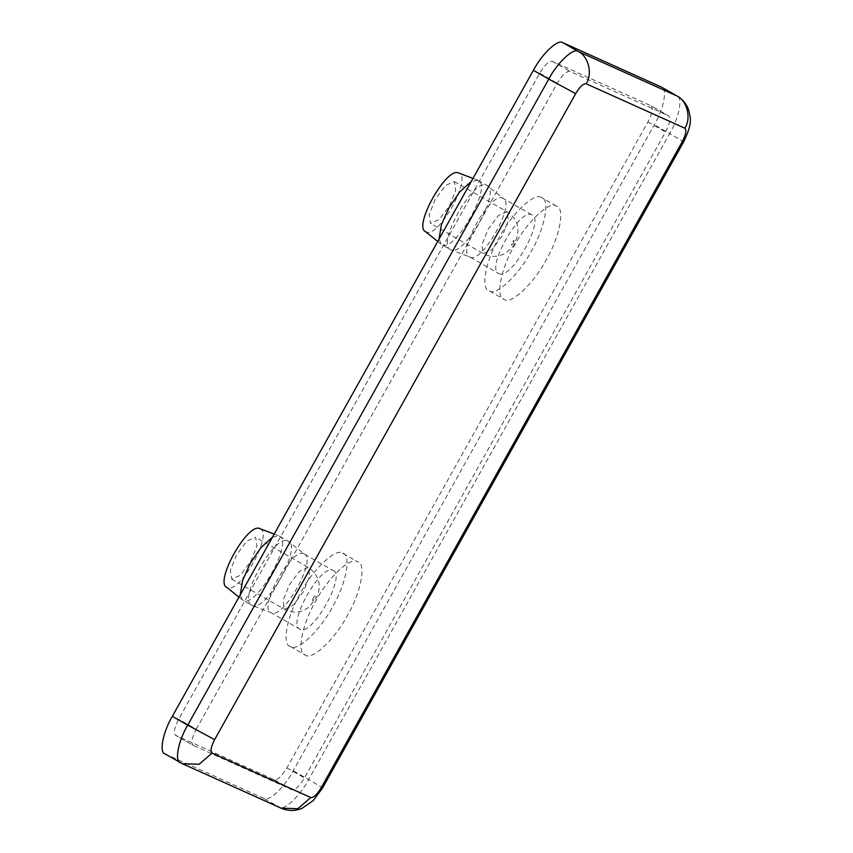 <?xml version="1.0" encoding="UTF-8"?>
<svg xmlns="http://www.w3.org/2000/svg" width="853" height="853" viewBox="0 0 853 853"><rect width="100%" height="100%" fill="white"/><g stroke="black" fill="none" stroke-linecap="round" stroke-linejoin="round"><path stroke-width="0.64" stroke-dasharray="4.26 3.2" d="M449.563 205.701L455.715 190.219L454.382 181.593L445.682 185.357L435.286 199.271L429.144 214.743L430.466 223.379L439.178 219.605L449.563 205.701M489.259 290.894C495.945 296.513 519.008 274.773 531.206 251.358C544.822 228.583 550.452 198.984 541.431 197.533C534.746 191.914 511.672 213.655 499.474 237.07C485.858 259.845 480.239 289.444 489.259 290.894L504.187 299.435C510.872 305.054 533.946 283.313 546.144 259.909C559.76 237.134 565.379 207.535 556.369 206.085C549.684 200.466 526.61 222.206 514.412 245.611C500.796 268.386 495.177 297.985 504.187 299.435M556.369 206.085L541.431 197.533M498.909 273.621C510.894 281.042 545.568 218.997 531.782 214.807C519.786 207.386 485.122 269.431 498.909 273.621L470.12 257.116L450.779 249.769C463.915 257.894 501.884 189.952 486.786 185.357C473.65 177.232 435.68 245.184 450.779 249.769L442.003 244.747C455.129 252.872 493.098 184.92 478 180.335L471.251 181.497M478 180.335L487.628 185.879L503.558 198.685L531.782 214.807M469.918 257.03C481.902 264.451 516.577 202.406 502.79 198.216C490.806 190.795 456.131 252.84 469.918 257.03M439.007 239.192L441.662 244.576M425.22 231.419L425.988 231.888C437.984 239.309 472.658 177.264 458.861 173.074M250.793 561.37L256.934 545.888L255.612 537.262L246.901 541.026L236.505 554.94L230.363 570.412L231.696 579.048L240.397 575.274L250.793 561.37M342.65 553.213C351.671 554.653 346.051 584.252 332.435 607.027C320.238 630.442 297.164 652.182 290.478 646.563C281.469 645.113 287.088 615.514 300.704 592.739C312.902 569.324 335.965 547.583 342.65 553.213L357.588 561.754C350.903 556.135 327.829 577.876 315.631 601.29C302.015 624.065 296.396 653.665 305.417 655.104C312.102 660.734 335.165 638.993 347.363 615.578C360.979 592.803 366.598 563.204 357.588 561.754M290.478 646.563L305.417 655.104M333.001 570.476C346.787 574.666 312.123 636.711 300.128 629.29C286.341 625.1 321.016 563.055 333.001 570.476L304.777 554.354L288.005 541.026C303.114 545.621 265.134 613.574 252.008 605.438L242.38 599.894L240.226 594.861M300.128 629.29L271.137 612.699C257.35 608.509 292.025 546.464 304.009 553.885L304.318 554.045M304.009 553.885C317.806 558.075 283.132 620.12 271.137 612.699L252.008 605.438C236.899 600.853 274.879 532.901 288.005 541.026M272.47 537.166L278.995 535.908L288.335 541.197M279.219 536.004C294.328 540.589 256.348 608.541 243.222 600.416L242.881 600.245M260.08 528.743C273.877 532.933 239.203 594.978 227.218 587.557L226.45 587.088M196.265 729.23L557.308 83.231C562.33 74.925 566.52 70.97 569.889 71.375L668.72 115.891L651.148 105.836L552.317 61.32C548.948 60.915 544.758 64.871 539.736 73.177L178.693 719.175C174.279 727.758 173.255 733.143 175.633 735.318L274.325 779.759C277.683 780.164 281.885 776.209 286.907 767.903L647.939 121.904C652.353 113.321 653.377 107.947 651.01 105.761L668.581 115.816C670.948 118.002 669.925 123.376 665.511 131.959L304.478 777.957C299.456 786.263 295.255 790.219 291.886 789.814L193.204 745.373L175.483 735.243L193.204 745.373C190.827 743.198 191.85 737.813 196.265 729.23L178.693 719.175M164.853 753.817L263.886 798.429C268.567 802.364 284.71 787.148 293.251 770.76L654.283 124.762C663.815 108.821 667.75 88.104 661.438 87.091M513.506 243.062C516.193 234.383 507.364 250.185 513.506 243.062M502.278 235.865L491.882 249.78L483.182 253.544L481.849 244.918L488.001 229.436L498.387 215.521L507.098 211.757L508.431 220.383L502.278 235.865M303.497 591.534L293.112 605.449L284.401 609.213L283.068 600.587L289.22 585.105L299.616 571.19L308.317 567.426L309.65 576.052L303.497 591.534M313.136 598.017C311.985 601.269 312.518 601.504 314.725 598.731C315.877 595.49 315.343 595.245 313.136 598.017M539.736 73.177L557.308 83.231M552.317 61.32L569.889 71.375M647.939 121.904L665.511 131.959M286.907 767.903L304.478 777.957M274.325 779.759L291.886 789.814M682.283 141.662C685.332 142.877 681.131 140.18 669.658 133.558C679.191 117.618 683.125 96.901 676.813 95.888M321.25 787.65C324.3 788.876 320.088 786.178 308.626 779.557L669.658 133.558L654.283 124.762M180.228 762.614L279.262 807.226C283.942 811.16 300.085 795.945 308.626 779.557L293.251 770.76M281.117 808.175L263.886 798.429M165.194 753.988L180.569 762.795M454.382 181.593L507.098 211.757C518.272 219.253 520.778 229.82 514.615 243.446C513.25 247.029 509.38 250.707 502.993 254.461L499.069 255.804C493.429 257.062 488.129 256.305 483.182 253.544L430.466 223.379M477.776 180.239L472.978 178.416M441.15 244.225L437.728 241.474M231.696 579.048L284.401 609.213C289.327 611.964 294.605 612.721 300.213 611.494L304.126 610.183L309.244 607.037L317.241 596.236C321.656 584.465 318.681 574.858 308.317 567.426L255.612 537.262M238.957 597.143L242.38 599.894M274.197 534.085L278.995 535.908"/><path stroke-width="1.28" d="M471.251 181.497L459.778 191.85L449.051 207.61L441.396 224.755L439.007 239.192M425.988 231.888C412.202 227.698 446.876 165.653 458.861 173.074L472.978 178.416M240.226 594.861L242.615 580.424L250.27 563.279L261.007 547.519L272.47 537.166M227.218 587.557C213.421 583.367 248.095 521.332 260.08 528.743L274.197 534.085M684.842 128.206C691.538 118.322 687.123 100.547 676.813 95.888L578.131 51.447C588.431 56.106 592.846 73.88 586.15 83.765L684.842 128.206C686.825 130.019 685.972 134.507 682.283 141.662L683.53 142.088C693.041 122.395 690.376 118.439 688.808 110.368C686.654 104.141 682.773 99.374 677.154 96.058L661.438 87.091L562.756 42.65C558.075 38.716 541.922 53.931 533.392 70.319L172.349 716.317C162.816 732.258 158.882 752.975 165.194 753.988M562.756 42.65L578.131 51.447C573.451 47.512 557.297 62.727 548.756 79.116L575.668 93.649C579.848 86.729 583.345 83.434 586.15 83.765M677.154 96.058L661.438 87.091M533.392 70.319L548.756 79.116L187.724 725.114L214.636 739.647L575.668 93.649M682.283 141.662L321.25 787.65L322.498 788.087L683.53 142.088M172.349 716.317L187.724 725.114C178.192 741.054 174.257 761.782 180.569 762.795L182.425 763.734L199.154 764.245L212.077 753.103C210.105 751.28 210.947 746.791 214.636 739.647M321.25 787.65C317.071 794.58 313.573 797.875 310.769 797.534L297.836 808.687L281.117 808.175C288.026 811.096 294.957 811.171 301.887 808.399L313.264 800.572L322.498 788.087M310.769 797.534L212.077 753.103M437.728 241.474L425.22 231.419M226.45 587.088L238.957 597.143M281.117 808.175L182.425 763.734L164.853 753.817"/></g></svg>
